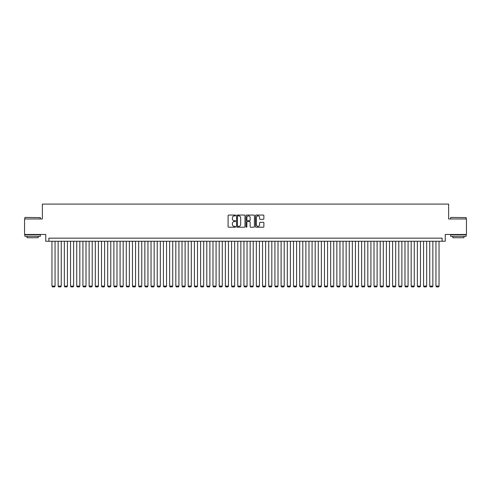 <?xml version="1.0" encoding="UTF-8"?>
<svg xmlns="http://www.w3.org/2000/svg" width="491" height="491" viewBox="0 0 491 491"><rect width="100%" height="100%" fill="white"/><g stroke="black" fill="none" stroke-linecap="round" stroke-linejoin="round"><path stroke-width="0.74" d="M235.588 215.475A0.423 0.423 0 0 0 235.164 215.052L228.708 215.052A0.608 0.608 0 0 0 228.1 215.659L228.1 226.603A0.608 0.608 0 0 0 228.708 227.21L235.164 227.21A0.423 0.423 0 0 0 235.588 226.781A0.423 0.423 0 0 0 235.164 226.357L234.33 226.357A1.946 1.946 0 0 1 232.384 224.412L232.384 223.497A1.946 1.946 0 0 1 234.33 221.551L235.164 221.551A0.423 0.423 0 0 0 235.588 221.128A0.423 0.423 0 0 0 235.164 220.705L234.33 220.705A1.946 1.946 0 0 1 232.384 218.759L232.384 217.844A1.946 1.946 0 0 1 234.33 215.899L235.164 215.899A0.423 0.423 0 0 0 235.588 215.475M263.268 219.336A0.608 0.608 0 0 0 263.876 218.728L263.876 215.659A0.608 0.608 0 0 0 263.268 215.052L256.093 215.052A0.608 0.608 0 0 0 255.486 215.659L255.486 226.603A0.608 0.608 0 0 0 256.093 227.21L263.268 227.21A0.608 0.608 0 0 0 263.876 226.603L263.876 222.889A0.608 0.608 0 0 0 263.268 222.282L260.199 222.282A0.608 0.608 0 0 0 259.592 222.889L259.592 224.731A1.626 1.626 0 0 1 257.965 226.357A1.626 1.626 0 0 1 256.339 224.731L256.339 217.525A1.626 1.626 0 0 1 257.965 215.899A1.626 1.626 0 0 1 259.592 217.525L259.592 218.728A0.608 0.608 0 0 0 260.199 219.336L263.268 219.336M442.139 241.259L445.239 241.259L445.239 234.446L466.45 234.446L466.45 218.961L448.645 218.961L448.645 204.096L42.355 204.096L42.355 218.961L24.55 218.961L24.55 234.446L45.761 234.446L45.761 241.259L442.139 241.259L442.139 238.16L48.861 238.16L48.861 241.259M244.966 215.659A0.608 0.608 0 0 0 244.358 215.052L237.184 215.052A0.608 0.608 0 0 0 236.576 215.659L236.576 226.603A0.608 0.608 0 0 0 237.184 227.21L244.358 227.21A0.608 0.608 0 0 0 244.966 226.603L244.966 215.659M246.642 215.052L253.816 215.052A0.608 0.608 0 0 1 254.424 215.659L254.424 226.603A0.608 0.608 0 0 1 253.816 227.21L250.741 227.21A0.608 0.608 0 0 1 250.134 226.603L250.134 222.165A0.608 0.608 0 0 0 249.526 221.551L247.489 221.551A0.608 0.608 0 0 0 246.881 222.165L246.881 226.781A0.423 0.423 0 0 1 246.457 227.21A0.423 0.423 0 0 1 246.034 226.781L246.034 215.659A0.608 0.608 0 0 1 246.642 215.052M237.853 215.899A0.423 0.423 0 0 0 237.429 216.328L237.429 225.934A0.423 0.423 0 0 0 237.853 226.357L238.736 226.357A1.946 1.946 0 0 0 240.682 224.412L240.682 217.844A1.946 1.946 0 0 0 238.736 215.899L237.853 215.899M250.134 217.556A1.626 1.626 0 0 0 248.507 215.93A1.626 1.626 0 0 0 246.881 217.556L246.881 220.097A0.608 0.608 0 0 0 247.489 220.705L249.526 220.705A0.608 0.608 0 0 0 250.134 220.097L250.134 217.556M55.053 241.259L55.053 286.1L51.954 286.1L51.954 241.259M55.053 286.1L54.587 286.904L52.42 286.904L51.954 286.1M25.047 217.415L40.342 217.599L25.047 217.415M32.602 236.3L24.857 236.3L24.857 234.753L40.342 234.753L40.342 236.3L32.602 236.3M38.175 236.3L38.175 237.73L27.03 237.73L27.03 236.3M450.842 217.415L466.143 217.599L450.842 217.415M458.398 236.3L450.658 236.3L450.658 234.753L466.143 234.753L466.143 236.3L458.398 236.3M463.97 236.3L463.97 237.73L452.825 237.73L452.825 236.3M61.246 241.259L61.246 286.1L58.147 286.1L58.147 241.259M61.246 286.1L60.78 286.904L58.613 286.904L58.147 286.1M67.439 241.259L67.439 286.1L64.346 286.1L64.346 241.259M67.439 286.1L66.972 286.904L64.806 286.904L64.346 286.1M73.632 241.259L73.632 286.1L70.538 286.1L70.538 241.259M73.632 286.1L73.171 286.904L70.999 286.904L70.538 286.1M79.824 241.259L79.824 286.1L76.731 286.1L76.731 241.259M79.824 286.1L79.364 286.904L77.191 286.904L76.731 286.1M86.017 241.259L86.017 286.1L82.924 286.1L82.924 241.259M86.017 286.1L85.557 286.904L83.39 286.904L82.924 286.1M92.216 241.259L92.216 286.1L89.117 286.1L89.117 241.259M92.216 286.1L91.749 286.904L89.583 286.904L89.117 286.1M98.409 241.259L98.409 286.1L95.309 286.1L95.309 241.259M98.409 286.1L97.942 286.904L95.776 286.904L95.309 286.1M104.601 241.259L104.601 286.1L101.502 286.1L101.502 241.259M104.601 286.1L104.135 286.904L101.968 286.904L101.502 286.1M110.794 241.259L110.794 286.1L107.695 286.1L107.695 241.259M110.794 286.1L110.328 286.904L108.161 286.904L107.695 286.1M116.987 241.259L116.987 286.1L113.887 286.1L113.887 241.259M116.987 286.1L116.52 286.904L114.354 286.904L113.887 286.1M123.18 241.259L123.18 286.1L120.086 286.1L120.086 241.259M123.18 286.1L122.713 286.904L120.547 286.904L120.086 286.1M129.372 241.259L129.372 286.1L126.279 286.1L126.279 241.259M129.372 286.1L128.912 286.904L126.739 286.904L126.279 286.1M135.565 241.259L135.565 286.1L132.472 286.1L132.472 241.259M135.565 286.1L135.105 286.904L132.932 286.904L132.472 286.1M141.758 241.259L141.758 286.1L138.665 286.1L138.665 241.259M141.758 286.1L141.298 286.904L139.131 286.904L138.665 286.1M147.957 241.259L147.957 286.1L144.857 286.1L144.857 241.259M147.957 286.1L147.49 286.904L145.324 286.904L144.857 286.1M154.149 241.259L154.149 286.1L151.05 286.1L151.05 241.259M154.149 286.1L153.683 286.904L151.516 286.904L151.05 286.1M160.342 241.259L160.342 286.1L157.243 286.1L157.243 241.259M160.342 286.1L159.876 286.904L157.709 286.904L157.243 286.1M166.535 241.259L166.535 286.1L163.435 286.1L163.435 241.259M166.535 286.1L166.068 286.904L163.902 286.904L163.435 286.1M172.728 241.259L172.728 286.1L169.628 286.1L169.628 241.259M172.728 286.1L172.261 286.904L170.095 286.904L169.628 286.1M178.92 241.259L178.92 286.1L175.827 286.1L175.827 241.259M178.92 286.1L178.454 286.904L176.287 286.904L175.827 286.1M185.113 241.259L185.113 286.1L182.02 286.1L182.02 241.259M185.113 286.1L184.647 286.904L182.48 286.904L182.02 286.1M191.306 241.259L191.306 286.1L188.213 286.1L188.213 241.259M191.306 286.1L190.846 286.904L188.673 286.904L188.213 286.1M197.499 241.259L197.499 286.1L194.405 286.1L194.405 241.259M197.499 286.1L197.038 286.904L194.872 286.904L194.405 286.1M203.697 241.259L203.697 286.1L200.598 286.1L200.598 241.259M203.697 286.1L203.231 286.904L201.065 286.904L200.598 286.1M209.89 241.259L209.89 286.1L206.791 286.1L206.791 241.259M209.89 286.1L209.424 286.904L207.257 286.904L206.791 286.1M216.083 241.259L216.083 286.1L212.984 286.1L212.984 241.259M216.083 286.1L215.617 286.904L213.45 286.904L212.984 286.1M222.276 241.259L222.276 286.1L219.176 286.1L219.176 241.259M222.276 286.1L221.809 286.904L219.643 286.904L219.176 286.1M228.468 241.259L228.468 286.1L225.369 286.1L225.369 241.259M228.468 286.1L228.002 286.904L225.835 286.904L225.369 286.1M234.661 241.259L234.661 286.1L231.568 286.1L231.568 241.259M234.661 286.1L234.195 286.904L232.028 286.904L231.568 286.1M240.854 241.259L240.854 286.1L237.761 286.1L237.761 241.259M240.854 286.1L240.387 286.904L238.221 286.904L237.761 286.1M247.047 241.259L247.047 286.1L243.953 286.1L243.953 241.259M247.047 286.1L246.586 286.904L244.414 286.904L243.953 286.1M253.239 241.259L253.239 286.1L250.146 286.1L250.146 241.259M253.239 286.1L252.779 286.904L250.613 286.904L250.146 286.1M259.432 241.259L259.432 286.1L256.339 286.1L256.339 241.259M259.432 286.1L258.972 286.904L256.805 286.904L256.339 286.1M265.631 241.259L265.631 286.1L262.532 286.1L262.532 241.259M265.631 286.1L265.165 286.904L262.998 286.904L262.532 286.1M271.824 241.259L271.824 286.1L268.724 286.1L268.724 241.259M271.824 286.1L271.357 286.904L269.191 286.904L268.724 286.1M278.016 241.259L278.016 286.1L274.917 286.1L274.917 241.259M278.016 286.1L277.55 286.904L275.383 286.904L274.917 286.1M284.209 241.259L284.209 286.1L281.11 286.1L281.11 241.259M284.209 286.1L283.743 286.904L281.576 286.904L281.11 286.1M290.402 241.259L290.402 286.1L287.303 286.1L287.303 241.259M290.402 286.1L289.935 286.904L287.769 286.904L287.303 286.1M296.595 241.259L296.595 286.1L293.501 286.1L293.501 241.259M296.595 286.1L296.128 286.904L293.962 286.904L293.501 286.1M302.787 241.259L302.787 286.1L299.694 286.1L299.694 241.259M302.787 286.1L302.327 286.904L300.154 286.904L299.694 286.1M308.98 241.259L308.98 286.1L305.887 286.1L305.887 241.259M308.98 286.1L308.52 286.904L306.353 286.904L305.887 286.1M315.173 241.259L315.173 286.1L312.08 286.1L312.08 241.259M315.173 286.1L314.713 286.904L312.546 286.904L312.08 286.1M321.372 241.259L321.372 286.1L318.272 286.1L318.272 241.259M321.372 286.1L320.905 286.904L318.739 286.904L318.272 286.1M327.565 241.259L327.565 286.1L324.465 286.1L324.465 241.259M327.565 286.1L327.098 286.904L324.932 286.904L324.465 286.1M333.757 241.259L333.757 286.1L330.658 286.1L330.658 241.259M333.757 286.1L333.291 286.904L331.124 286.904L330.658 286.1M339.95 241.259L339.95 286.1L336.851 286.1L336.851 241.259M339.95 286.1L339.484 286.904L337.317 286.904L336.851 286.1M346.143 241.259L346.143 286.1L343.043 286.1L343.043 241.259M346.143 286.1L345.676 286.904L343.51 286.904L343.043 286.1M352.335 241.259L352.335 286.1L349.242 286.1L349.242 241.259M352.335 286.1L351.869 286.904L349.702 286.904L349.242 286.1M358.528 241.259L358.528 286.1L355.435 286.1L355.435 241.259M358.528 286.1L358.068 286.904L355.895 286.904L355.435 286.1M364.721 241.259L364.721 286.1L361.628 286.1L361.628 241.259M364.721 286.1L364.261 286.904L362.088 286.904L361.628 286.1M370.914 241.259L370.914 286.1L367.82 286.1L367.82 241.259M370.914 286.1L370.453 286.904L368.287 286.904L367.82 286.1M377.113 241.259L377.113 286.1L374.013 286.1L374.013 241.259M377.113 286.1L376.646 286.904L374.48 286.904L374.013 286.1M383.305 241.259L383.305 286.1L380.206 286.1L380.206 241.259M383.305 286.1L382.839 286.904L380.672 286.904L380.206 286.1M389.498 241.259L389.498 286.1L386.399 286.1L386.399 241.259M389.498 286.1L389.032 286.904L386.865 286.904L386.399 286.1M395.691 241.259L395.691 286.1L392.591 286.1L392.591 241.259M395.691 286.1L395.224 286.904L393.058 286.904L392.591 286.1M401.883 241.259L401.883 286.1L398.784 286.1L398.784 241.259M401.883 286.1L401.417 286.904L399.251 286.904L398.784 286.1M408.076 241.259L408.076 286.1L404.983 286.1L404.983 241.259M408.076 286.1L407.61 286.904L405.443 286.904L404.983 286.1M414.269 241.259L414.269 286.1L411.176 286.1L411.176 241.259M414.269 286.1L413.809 286.904L411.636 286.904L411.176 286.1M420.462 241.259L420.462 286.1L417.368 286.1L417.368 241.259M420.462 286.1L420.001 286.904L417.829 286.904L417.368 286.1M426.654 241.259L426.654 286.1L423.561 286.1L423.561 241.259M426.654 286.1L426.194 286.904L424.028 286.904L423.561 286.1M432.853 241.259L432.853 286.1L429.754 286.1L429.754 241.259M432.853 286.1L432.387 286.904L430.22 286.904L429.754 286.1M439.046 241.259L439.046 286.1L435.947 286.1L435.947 241.259M439.046 286.1L438.58 286.904L436.413 286.904L435.947 286.1M24.857 218.961L24.857 217.599M28.392 234.753L28.392 234.446M36.813 234.753L36.813 234.446M40.342 218.961L40.342 217.599M450.658 218.961L450.658 217.599M454.187 234.753L454.187 234.446M462.608 234.753L462.608 234.446M466.143 218.961L466.143 217.599"/></g></svg>
